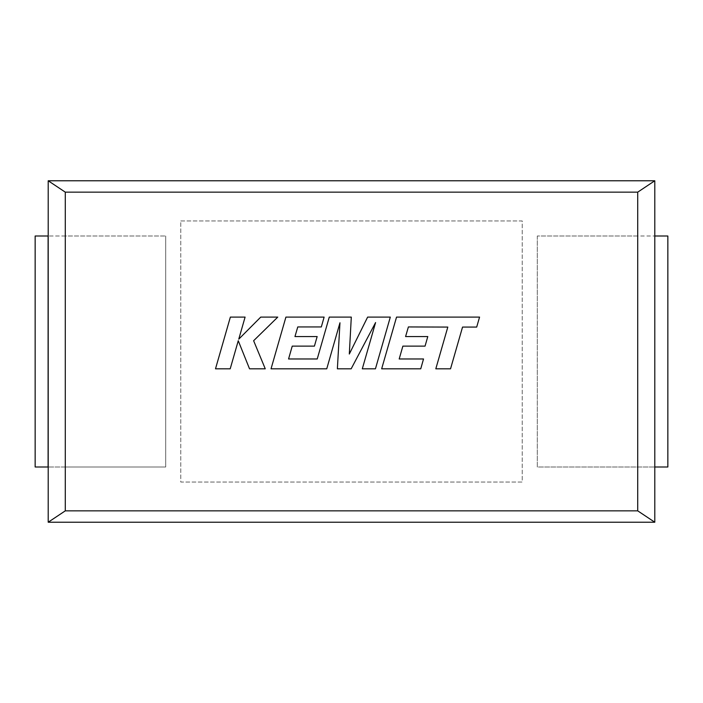 <?xml version="1.0" encoding="UTF-8"?>
<svg xmlns="http://www.w3.org/2000/svg" width="703" height="703" viewBox="0 0 703 703"><rect width="100%" height="100%" fill="white"/><g stroke="black" fill="none" stroke-linecap="round" stroke-linejoin="round"><path stroke-width="0.53" stroke-dasharray="3.52 2.64" d="M65.291 510.844L65.291 466.994L48.208 466.994L165.706 466.994L165.706 236.006L165.706 466.994L65.291 466.994L65.291 236.006L48.208 236.006L165.706 236.006L65.291 236.006L65.291 192.156L637.709 192.156L637.709 236.006L654.792 236.006L537.294 236.006L637.709 236.006L637.709 510.844L65.291 510.844L48.208 522.232M537.294 236.006L537.294 466.994L654.792 466.994L537.294 466.994L537.294 236.006M180.768 220.944L522.232 220.944L522.232 482.056L180.768 482.056L180.768 220.944L522.232 220.944L522.232 482.056L180.768 482.056L180.768 220.944M637.709 192.156L654.792 180.768M637.709 510.844L654.792 522.232M65.291 192.156L48.208 180.768M48.103 236.006L48.103 466.994M35.15 236.006L35.15 466.994L48.208 466.994L48.208 236.006L35.15 236.006M654.897 236.006L654.897 466.994M667.85 466.994L667.85 236.006L654.792 236.006L654.792 466.994L667.85 466.994M408.39 326.939L447.811 327.08L435.807 368.811L450.544 368.811L462.539 327.08L476.696 327.08L479.56 317.097L396.545 317.097L381.667 368.811L420.746 368.811L423.531 358.969L399.19 358.969L402.863 346.122L425.051 346.122L427.784 336.561L405.587 336.561L408.39 326.939M390.314 317.097L367.634 317.097L349.312 354.04L351.298 317.097L329.276 317.097L317.238 358.969L288.573 358.969L292.237 346.122L314.426 346.122L317.158 336.561L294.961 336.561L297.764 326.939L321.324 326.939L324.118 317.097L285.91 317.097L271.033 368.811L326.746 368.811L339.962 322.774L337.378 368.811L351.166 368.811L375.587 322.554L362.309 368.811L375.446 368.811L390.314 317.097M230.364 317.097L215.505 368.811L230.206 368.811L238.255 340.735L249.53 368.811L265.259 368.811L253.625 340.735L277.764 317.097L260.743 317.097L238.765 339.154L245.092 317.097L230.364 317.097"/><path stroke-width="1.05" d="M637.709 192.156L65.291 192.156L65.291 510.844L637.709 510.844L637.709 192.156L654.792 180.768L654.792 522.232L637.709 510.844M654.792 180.768L48.208 180.768L65.291 192.156M48.208 180.768L48.208 522.232L65.291 510.844M654.792 522.232L48.208 522.232M48.103 236.006L48.103 466.994L35.15 466.994L35.15 236.006L48.208 236.006M654.792 236.006L654.792 466.994M654.897 236.006L667.85 236.006L667.85 466.994L654.897 466.994M408.39 326.939L447.811 327.08L435.807 368.811L450.544 368.811L462.539 327.08L476.696 327.08L479.56 317.097L396.545 317.097L381.667 368.811L420.746 368.811L423.531 358.969L399.19 358.969L402.863 346.122L425.051 346.122L427.784 336.561L405.587 336.561L408.39 326.939M390.314 317.097L367.634 317.097L349.312 354.04L351.298 317.097L329.276 317.097L317.238 358.969L288.573 358.969L292.237 346.122L314.426 346.122L317.158 336.561L294.961 336.561L297.764 326.939L321.324 326.939L324.118 317.097L285.91 317.097L271.033 368.811L326.746 368.811L339.962 322.774L337.378 368.811L351.166 368.811L375.587 322.554L362.309 368.811L375.446 368.811L390.314 317.097M230.364 317.097L215.505 368.811L230.206 368.811L238.255 340.735L249.53 368.811L265.259 368.811L253.625 340.735L277.764 317.097L260.743 317.097L238.765 339.154L245.092 317.097L230.364 317.097"/></g></svg>
